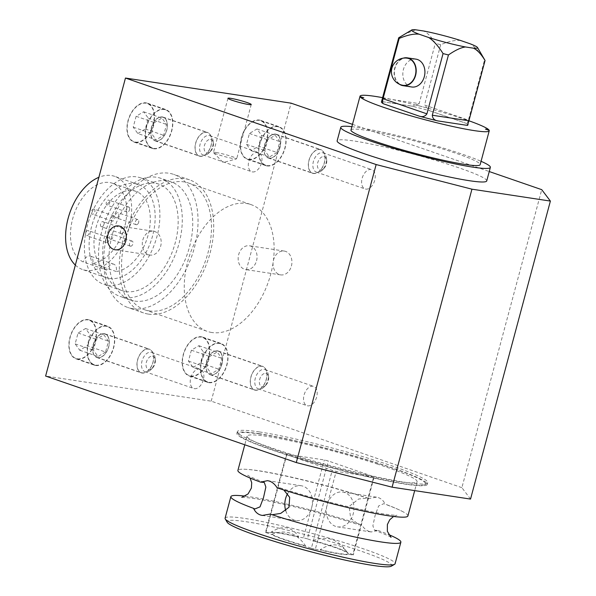 <?xml version="1.0" encoding="UTF-8"?>
<svg xmlns="http://www.w3.org/2000/svg" width="596" height="596" viewBox="0 0 596 596"><rect width="100%" height="100%" fill="white"/><g stroke="black" fill="none" stroke-linecap="round" stroke-linejoin="round"><path stroke-width="0.45" stroke-dasharray="2.98 2.23" d="M121.442 233.639A2.682 1.661 109 0 0 123.752 231.457A2.682 1.661 109 0 0 123.014 228.521A2.682 1.661 109 0 0 120.563 230.518A2.682 1.661 109 0 0 121.264 233.595A2.682 1.661 109 0 0 121.442 233.639M101.551 226.771A2.682 1.661 109 0 0 103.86 224.588A2.682 1.661 109 0 0 103.115 221.652A2.682 1.661 109 0 0 100.664 223.649A2.682 1.661 109 0 0 101.365 226.726A2.682 1.661 109 0 0 101.551 226.771M109.433 278.466A49.274 30.545 109 0 0 151.868 238.363A49.274 30.545 109 0 0 138.212 184.477A49.274 30.545 109 0 0 93.267 221.094A49.274 30.545 109 0 0 106.058 277.639A49.274 30.545 109 0 0 109.433 278.466M75.349 265.093A49.274 30.545 109 0 0 82.561 269.526A49.274 30.545 109 0 0 85.928 270.361A49.274 30.545 109 0 0 128.371 230.25A49.274 30.545 109 0 0 114.708 176.364A49.274 30.545 109 0 0 98.869 177.303M106.177 238.482A2.682 1.661 109 0 0 106.401 242.527A2.682 1.661 109 0 0 108.844 240.531A2.682 1.661 109 0 0 108.152 237.454A2.682 1.661 109 0 0 106.177 238.482M86.286 231.62A2.682 1.661 109 0 0 86.502 235.658A2.682 1.661 109 0 0 88.946 233.669A2.682 1.661 109 0 0 88.253 230.592A2.682 1.661 109 0 0 86.286 231.62M113.724 215.908A2.682 1.661 109 0 0 111.415 218.091A2.682 1.661 109 0 0 112.16 221.027A2.682 1.661 109 0 0 114.603 219.03A2.682 1.661 109 0 0 113.91 215.953A2.682 1.661 109 0 0 113.724 215.908M93.833 209.04A2.682 1.661 109 0 0 91.516 211.222A2.682 1.661 109 0 0 92.261 214.158A2.682 1.661 109 0 0 94.712 212.161A2.682 1.661 109 0 0 94.012 209.084A2.682 1.661 109 0 0 93.833 209.04M129.682 208.481A2.682 1.661 109 0 0 128.773 207.021A2.682 1.661 109 0 0 126.33 209.01A2.682 1.661 109 0 0 127.022 212.087A2.682 1.661 109 0 0 128.907 211.178A2.682 1.661 109 0 0 129.682 208.481M109.783 201.612A2.682 1.661 109 0 0 108.874 200.152A2.682 1.661 109 0 0 106.431 202.148A2.682 1.661 109 0 0 107.124 205.225A2.682 1.661 109 0 0 109.008 204.309A2.682 1.661 109 0 0 109.783 201.612M138.093 223.634A2.682 1.661 109 0 0 137.877 219.589A2.682 1.661 109 0 0 135.426 221.578A2.682 1.661 109 0 0 136.126 224.655A2.682 1.661 109 0 0 138.093 223.634M118.194 216.765A2.682 1.661 109 0 0 117.978 212.72A2.682 1.661 109 0 0 115.527 214.716A2.682 1.661 109 0 0 116.227 217.793A2.682 1.661 109 0 0 118.194 216.765M130.546 246.208A2.682 1.661 109 0 0 132.856 244.025A2.682 1.661 109 0 0 132.111 241.089A2.682 1.661 109 0 0 129.667 243.086A2.682 1.661 109 0 0 130.36 246.163A2.682 1.661 109 0 0 130.546 246.208M110.647 239.339A2.682 1.661 109 0 0 112.957 237.156A2.682 1.661 109 0 0 112.212 234.221A2.682 1.661 109 0 0 109.768 236.217A2.682 1.661 109 0 0 110.469 239.294A2.682 1.661 109 0 0 110.647 239.339M125.898 291.548A56.315 34.903 109 0 0 174.397 245.716A56.315 34.903 109 0 0 158.789 184.127A56.315 34.903 109 0 0 107.422 225.981A56.315 34.903 109 0 0 122.046 290.602A56.315 34.903 109 0 0 125.898 291.548M107.615 285.238A56.315 34.903 109 0 0 156.122 239.406A56.315 34.903 109 0 0 140.507 177.824A56.315 34.903 109 0 0 89.139 219.671A56.315 34.903 109 0 0 103.764 284.292A56.315 34.903 109 0 0 107.615 285.238M134.756 301.077A62.476 38.725 109 0 0 188.559 250.231A62.476 38.725 109 0 0 171.238 181.907A62.476 38.725 109 0 0 114.253 228.335A62.476 38.725 109 0 0 130.479 300.026A62.476 38.725 109 0 0 134.756 301.077M124.311 297.471A62.476 38.725 109 0 0 178.115 246.625A62.476 38.725 109 0 0 160.793 178.308A62.476 38.725 109 0 0 103.808 224.729A62.476 38.725 109 0 0 120.034 296.421A62.476 38.725 109 0 0 124.311 297.471M148.382 314.107A70.395 43.627 109 0 0 209.002 256.816A70.395 43.627 109 0 0 189.491 179.828A70.395 43.627 109 0 0 125.279 232.142A70.395 43.627 109 0 0 143.561 312.922A70.395 43.627 109 0 0 148.382 314.107M132.714 308.698A70.395 43.627 109 0 0 193.335 251.408A70.395 43.627 109 0 0 173.823 174.427A70.395 43.627 109 0 0 109.612 226.733A70.395 43.627 109 0 0 127.894 307.514A70.395 43.627 109 0 0 132.714 308.698M209.054 382.319A20.204 12.523 109 0 0 226.45 365.87A20.204 12.523 109 0 0 220.855 343.78A20.204 12.523 109 0 0 202.424 358.792A20.204 12.523 109 0 0 207.669 381.976A20.204 12.523 109 0 0 209.054 382.319M190.75 376.001A20.204 12.523 109 0 0 208.146 359.559A20.204 12.523 109 0 0 202.551 337.463A20.204 12.523 109 0 0 184.119 352.474A20.204 12.523 109 0 0 189.364 375.659A20.204 12.523 109 0 0 190.75 376.001M153.82 148.404A20.204 12.523 109 0 0 171.223 131.954A20.204 12.523 109 0 0 165.621 109.865A20.204 12.523 109 0 0 147.197 124.877A20.204 12.523 109 0 0 152.442 148.061A20.204 12.523 109 0 0 153.82 148.404M135.516 142.086A20.204 12.523 109 0 0 152.919 125.644A20.204 12.523 109 0 0 147.316 103.548A20.204 12.523 109 0 0 128.885 118.559A20.204 12.523 109 0 0 134.137 141.744A20.204 12.523 109 0 0 135.516 142.086M216.147 152.509A12.047 1.073 -165 0 1 229.177 155.645A12.047 1.073 -165 0 1 236.716 158.715A12.047 1.073 -165 0 1 236.545 158.834A12.047 1.073 -165 0 1 224.804 156.629A12.047 1.073 -165 0 1 213.532 152.665A12.047 1.073 -165 0 1 213.45 152.479A12.047 1.073 -165 0 1 216.147 152.509M256.548 260.765A12.047 9.394 -81.4 0 0 249.419 245.775A12.047 9.394 -81.4 0 0 238.325 256.28A12.047 9.394 -81.4 0 0 245.805 269.593A12.047 9.394 -81.4 0 0 256.548 260.765M291.407 266.054A12.047 9.394 -81.4 0 0 284.277 251.065A12.047 9.394 -81.4 0 0 273.191 261.562A12.047 9.394 -81.4 0 0 280.671 274.883A12.047 9.394 -81.4 0 0 291.407 266.054M142.802 240.061A12.047 9.394 98.6 0 1 153.544 231.241A12.047 9.394 98.6 0 1 161.024 244.554A12.047 9.394 98.6 0 1 149.931 255.058A12.047 9.394 98.6 0 1 142.802 240.061M267.03 165.926A20.562 12.747 109 0 0 284.746 149.194A20.562 12.747 109 0 0 279.04 126.702A20.562 12.747 109 0 0 260.288 141.99A20.562 12.747 109 0 0 265.63 165.584A20.562 12.747 109 0 0 267.03 165.926M248.726 159.609A20.562 12.747 109 0 0 266.434 142.876A20.562 12.747 109 0 0 260.735 120.392A20.562 12.747 109 0 0 241.983 135.672A20.562 12.747 109 0 0 247.318 159.266A20.562 12.747 109 0 0 248.726 159.609M208.958 382.662A20.562 12.747 109 0 0 226.666 365.929A20.562 12.747 109 0 0 220.967 343.438A20.562 12.747 109 0 0 202.215 358.717A20.562 12.747 109 0 0 207.55 382.312A20.562 12.747 109 0 0 208.958 382.662M190.653 376.344A20.562 12.747 109 0 0 208.362 359.611A20.562 12.747 109 0 0 202.662 337.12A20.562 12.747 109 0 0 183.911 352.4A20.562 12.747 109 0 0 189.245 376.001A20.562 12.747 109 0 0 190.653 376.344M153.731 148.747A20.562 12.747 109 0 0 171.439 132.014A20.562 12.747 109 0 0 165.74 109.522A20.562 12.747 109 0 0 146.981 124.802A20.562 12.747 109 0 0 152.323 148.404A20.562 12.747 109 0 0 153.731 148.747M135.426 142.429A20.562 12.747 109 0 0 153.135 125.696A20.562 12.747 109 0 0 147.435 103.205A20.562 12.747 109 0 0 128.676 118.485A20.562 12.747 109 0 0 134.018 142.086A20.562 12.747 109 0 0 135.426 142.429M95.658 365.482A20.562 12.747 109 0 0 113.367 348.742A20.562 12.747 109 0 0 107.667 326.258A20.562 12.747 109 0 0 88.908 341.538A20.562 12.747 109 0 0 94.25 365.132A20.562 12.747 109 0 0 95.658 365.482M77.353 359.165A20.562 12.747 109 0 0 95.062 342.424A20.562 12.747 109 0 0 89.363 319.94A20.562 12.747 109 0 0 70.604 335.22A20.562 12.747 109 0 0 75.945 358.814A20.562 12.747 109 0 0 77.353 359.165M399.327 84.185A14.08 10.981 98.6 0 1 394.299 70.105A14.08 10.981 98.6 0 1 403.276 58.155M411.762 86.994A14.08 10.981 98.6 0 1 410.242 86.621A14.08 10.981 98.6 0 1 403.194 70.447A14.08 10.981 98.6 0 1 415.978 59.153M335.6 526.38A17.597 13.723 98.6 0 1 326.794 506.16A17.597 13.723 98.6 0 1 342.774 492.05A17.597 13.723 98.6 0 1 353.704 511.51A17.597 13.723 98.6 0 1 337.5 526.849A17.597 13.723 98.6 0 1 335.6 526.38M369.319 531.498L371.196 531.96L378.162 530.462L374.482 530.179L372.88 525.821L375.085 515.57L378.654 505.915L383.913 503.642L385.187 504.231C383.69 500.916 381.425 498.718 378.393 497.63L376.471 497.161L368.678 498.532L367.874 498.107L358.643 499.001L349.196 506.391L350.604 518.066L358.829 524.778L361.645 524.763C363.694 528.16 366.249 530.403 369.319 531.498M277.118 487.841L279.934 487.833L283.838 489.994M272.134 514.735L270.092 514.072M285.752 510.72A17.597 13.723 -81.4 0 0 294.089 520.092A17.597 13.723 -81.4 0 0 295.988 520.554A17.597 13.723 -81.4 0 0 312.2 505.214A17.597 13.723 -81.4 0 0 301.271 485.755A17.597 13.723 -81.4 0 0 287.57 493.712M378.162 530.462A87.999 7.815 -165 0 1 388.711 534.597M225.094 518.2A87.999 7.815 -165 0 1 312.118 533.42A87.999 7.815 -165 0 1 395.088 563.749M245.194 496.148A87.999 7.815 -165 0 1 361.645 524.763M377.864 464.239A87.999 7.815 15 0 0 292.129 441.137A87.999 7.815 15 0 0 247.087 436.116A87.999 7.815 15 0 0 302.165 458.518A87.999 7.815 15 0 0 397.368 481.419A87.999 7.815 15 0 0 417.088 481.665A87.999 7.815 15 0 0 377.864 464.239M368.678 498.532A87.999 7.815 15 0 0 243.831 469.208A87.999 7.815 15 0 0 237.901 470.415M407.895 515.965A87.999 7.815 15 0 0 403.365 511.949A87.999 7.815 15 0 0 385.187 504.231M391.304 566.2A85.317 7.577 15 0 0 341.828 544.953A85.317 7.577 15 0 0 246.111 521.716A85.317 7.577 15 0 0 227.15 522.215M260.303 434.119A96.768 8.597 15 0 0 238.787 434.685A96.768 8.597 15 0 0 329.864 467.197A96.768 8.597 15 0 0 424.985 484.578A96.768 8.597 15 0 0 368.864 460.485A96.768 8.597 15 0 0 260.303 434.119M259.439 431.944A98.556 8.754 15 0 0 237.35 431.668A98.556 8.754 15 0 0 237.528 432.517A98.556 8.754 15 0 0 330.281 465.632A98.556 8.754 15 0 0 427.161 483.334A98.556 8.754 15 0 0 427.742 482.678A98.556 8.754 15 0 0 366.056 457.594A98.556 8.754 15 0 0 259.439 431.944M350.97 130.032A66.879 5.938 -165 0 1 417.103 141.602A66.879 5.938 -165 0 1 480.167 164.645M382.662 97.662A66.879 5.938 -165 0 1 415.412 104.956L415.412 104.933A66.879 5.938 -165 0 1 422.273 106.699L422.266 106.714A66.879 5.938 -165 0 1 468.903 120.772M488.571 129.585A66.879 5.938 -165 0 1 488.593 129.608L485.472 129.131M486.738 180.923A77.435 6.876 15 0 0 413.721 154.237A77.435 6.876 15 0 0 337.142 140.842M351.863 126.68A77.435 6.876 -165 0 1 481.061 161.3M258.977 433.665A98.556 8.754 15 0 0 236.888 433.381A98.556 8.754 15 0 0 329.819 467.353A98.556 8.754 15 0 0 427.287 484.399A98.556 8.754 15 0 0 365.594 459.315A98.556 8.754 15 0 0 258.977 433.665M267.127 165.584A20.204 12.523 109 0 0 284.53 149.142A20.204 12.523 109 0 0 278.928 127.045A20.204 12.523 109 0 0 260.497 142.057A20.204 12.523 109 0 0 265.741 165.241A20.204 12.523 109 0 0 267.127 165.584M248.823 159.266A20.204 12.523 109 0 0 266.218 142.824A20.204 12.523 109 0 0 260.623 120.727A20.204 12.523 109 0 0 242.192 135.739A20.204 12.523 109 0 0 247.437 158.923A20.204 12.523 109 0 0 248.823 159.266M95.747 365.132A20.204 12.523 109 0 0 113.151 348.69A20.204 12.523 109 0 0 107.548 326.593A20.204 12.523 109 0 0 89.117 341.612A20.204 12.523 109 0 0 94.369 364.797A20.204 12.523 109 0 0 95.747 365.132M77.443 358.822A20.204 12.523 109 0 0 94.846 342.372A20.204 12.523 109 0 0 89.244 320.275A20.204 12.523 109 0 0 70.812 335.295A20.204 12.523 109 0 0 76.064 358.479A20.204 12.523 109 0 0 77.443 358.822M105.559 352.042L98.049 356.557L93.445 350.21L96.358 339.34L103.868 334.825L108.472 341.18L105.559 352.042L87.254 345.725L90.167 334.863L85.563 328.508L78.054 333.022L75.141 343.892L79.745 350.239L87.254 345.725M79.745 350.239L98.049 356.557M75.141 343.892L93.445 350.21M78.054 333.022L96.358 339.34M85.563 328.508L103.868 334.825M90.167 334.863L108.472 341.18M276.931 152.494L269.422 157.009L264.825 150.654L267.738 139.792L275.248 135.277L279.844 141.624L276.931 152.494L258.627 146.176L261.54 135.307L256.943 128.959L249.433 133.474L246.52 144.336L251.117 150.691L258.627 146.176M251.117 150.691L269.422 157.009M246.52 144.336L264.825 150.654M249.433 133.474L267.738 139.792M256.943 128.959L275.248 135.277M261.54 135.307L279.844 141.624M352.489 124.355L489.249 171.544M470.535 499.083L461.885 487.67L541.734 189.662M461.885 487.67L211.215 401.16L45.616 376.054M211.215 401.16L291.064 103.153M427.004 120.265L433.866 122.031M415.732 29.8L404.52 34.106M460.566 40.483C455.322 39.939 448.699 41.355 440.697 44.73A44.7 3.971 15 0 0 435.311 43.344C431.392 36.9 427.526 32.795 423.726 31.014M484.973 60.33A44.7 3.971 15 0 0 484.563 59.868C479.571 52.008 474.766 46.644 470.147 43.791M381.455 101.923A44.7 3.971 -165 0 1 381.812 101.581L381.723 100.94M382.55 98.072L419.159 103.622L435.311 43.344M440.697 44.73L424.546 105.008L468.411 120.146L484.563 59.868M419.159 103.622L412.477 106.274L411.456 106.073A44.7 3.971 -165 0 1 430.245 110.908L429.411 110.647L424.546 105.008M468.411 120.146C467.547 122.962 466.661 123.968 465.767 123.163A44.7 3.971 -165 0 1 467.815 125.063M429.411 110.647L466.027 123.283L430.245 110.908M422.266 106.714L415.412 104.956M360.066 96.559L363.806 97.848M415.412 104.933L422.273 106.699M374.102 477.12L336.189 471.376A45.408 4.03 -165 0 1 332.233 470.356L286.803 454.681A45.408 4.03 -165 0 1 286.445 454.212L324.358 459.956A45.408 4.03 -165 0 1 328.307 460.976L373.744 476.651A45.408 4.03 -165 0 1 374.102 477.12L353.227 555.01A45.408 4.03 15 0 0 352.869 554.541L373.744 476.651M313.332 540.892L313.421 540.55C327.062 535.379 338.282 539.253 347.073 552.164L346.984 552.507A40.476 3.598 15 0 0 313.332 540.892L307.439 538.858L328.307 460.976M352.869 554.541L346.984 552.507M307.439 538.858A45.408 4.03 15 0 0 303.483 537.845L324.358 459.956M270.487 532.839L270.584 532.496C282.362 524.875 291.727 526.298 298.663 536.758L298.574 537.1A40.476 3.598 15 0 0 270.487 532.839L265.578 532.094L286.445 454.212M303.483 537.845L298.574 537.1M265.578 532.094A45.408 4.03 15 0 0 265.935 532.571L286.803 454.681M305.472 546.212L305.569 545.869C296.771 532.958 285.551 529.084 271.918 534.254L271.821 534.597A40.476 3.598 15 0 0 305.472 546.212L311.365 548.245L332.233 470.356M265.935 532.571L271.821 534.597M311.365 548.245A45.408 4.03 15 0 0 315.321 549.266L336.189 471.376M348.317 554.265L348.407 553.922C341.471 543.463 332.106 542.04 320.328 549.661L320.231 550.011A40.476 3.598 15 0 0 348.317 554.265L353.227 555.01M315.321 549.266L320.231 550.011M320.328 549.661A40.476 3.598 15 0 0 348.407 553.922M271.918 534.254A40.476 3.598 15 0 0 305.569 545.869M298.663 536.758A40.476 3.598 15 0 0 270.636 532.466M347.073 552.164A40.476 3.598 15 0 0 313.421 540.55M407.21 58.184A13.73 10.706 -81.4 0 0 394.969 68.242A13.73 10.706 -81.4 0 0 403.097 85.325M137.818 133.511L145.327 128.997L148.24 118.127L143.636 111.78L136.126 116.294L133.213 127.157L137.818 133.511L156.122 139.829L151.526 133.474L154.431 122.612L161.948 118.097L166.545 124.445L163.632 135.314L156.122 139.829M148.24 118.127L166.545 124.445M145.327 128.997L163.632 135.314M143.636 111.78L161.948 118.097M136.126 116.294L154.431 122.612M133.213 127.157L151.526 133.474M193.044 367.427L200.554 362.912L203.467 352.042L198.87 345.695L191.361 350.21L188.448 361.072L193.044 367.427L211.349 373.744L206.752 367.389L209.665 356.527L217.175 352.012L221.772 358.36L218.859 369.229L211.349 373.744M203.467 352.042L221.772 358.36M200.554 362.912L218.859 369.229M198.87 345.695L217.175 352.012M191.361 350.21L209.665 356.527M188.448 361.072L206.752 367.389M106.744 270.092A42.018 26.045 -71 0 1 98.012 221.183A42.018 26.045 -71 0 1 135.843 191.338A42.018 26.045 -71 0 1 148.508 233.587A42.018 26.045 -71 0 1 116.227 271.523A7.688 4.768 109 0 0 113.814 264.214A7.688 4.768 109 0 0 106.744 270.092L83.246 261.979A42.018 26.045 -71 0 1 74.507 213.07A42.018 26.045 -71 0 1 112.346 183.225A42.018 26.045 -71 0 1 125.011 225.482A42.018 26.045 -71 0 1 92.723 263.417A7.688 4.768 109 0 0 90.309 256.109A7.688 4.768 109 0 0 83.246 261.979M116.227 271.523L92.723 263.417M211.908 332.516A67.05 41.556 -71 0 1 207.319 331.383A67.05 41.556 -71 0 1 189.908 254.447A67.05 41.556 -71 0 1 251.065 204.614A67.05 41.556 -71 0 1 269.653 277.945A67.05 41.556 -71 0 1 211.908 332.516M149.238 310.889A67.05 41.556 109 0 0 206.991 256.317A67.05 41.556 109 0 0 188.403 182.994A67.05 41.556 109 0 0 127.239 232.82A67.05 41.556 109 0 0 144.649 309.764A67.05 41.556 109 0 0 149.238 310.889M142.094 373.044A12.516 7.755 -71 0 1 141.237 372.835A12.516 7.755 -71 0 1 137.989 358.472A12.516 7.755 -71 0 1 149.402 349.174A12.516 7.755 -71 0 1 152.874 362.86A12.516 7.755 -71 0 1 142.094 373.044M97.729 357.742A12.516 7.755 109 0 0 108.509 347.55A12.516 7.755 109 0 0 105.038 333.864A12.516 7.755 109 0 0 93.624 343.162A12.516 7.755 109 0 0 96.872 357.525A12.516 7.755 109 0 0 97.729 357.742M97.774 357.563A12.337 7.644 -71 0 1 96.932 357.362A12.337 7.644 -71 0 1 93.728 343.199A12.337 7.644 -71 0 1 104.985 334.036A12.337 7.644 -71 0 1 108.405 347.528A12.337 7.644 -71 0 1 97.774 357.563M142.139 372.873A12.337 7.644 109 0 0 152.762 362.837A12.337 7.644 109 0 0 149.343 349.345A12.337 7.644 109 0 0 138.093 358.509A12.337 7.644 109 0 0 141.297 372.671A12.337 7.644 109 0 0 142.139 372.873M194.423 388.667A10.192 6.318 109 0 0 203.206 380.367A10.192 6.318 109 0 0 200.375 369.222A10.192 6.318 109 0 0 191.085 376.799A10.192 6.318 109 0 0 193.73 388.495A10.192 6.318 109 0 0 194.423 388.667M145.685 371.844A10.192 6.318 -71 0 1 144.992 371.673A10.192 6.318 -71 0 1 142.34 359.977A10.192 6.318 -71 0 1 151.637 352.4A10.192 6.318 -71 0 1 155.072 357.756A10.192 6.318 -71 0 1 150.989 369.572A10.192 6.318 -71 0 1 145.685 371.844M152.501 356.155A6.973 4.321 -71 0 1 155.325 359.932A6.973 4.321 -71 0 1 152.531 368.023A6.973 4.321 -71 0 1 148.903 369.572A6.973 4.321 -71 0 1 146.385 362.204A6.973 4.321 -71 0 1 152.501 356.155M255.401 390.231A12.516 7.755 -71 0 1 254.544 390.015A12.516 7.755 -71 0 1 251.288 375.659A12.516 7.755 -71 0 1 262.709 366.354A12.516 7.755 -71 0 1 266.174 380.039A12.516 7.755 -71 0 1 255.401 390.231M211.036 374.921A12.516 7.755 109 0 0 221.816 364.73A12.516 7.755 109 0 0 218.345 351.044A12.516 7.755 109 0 0 206.931 360.349A12.516 7.755 109 0 0 210.179 374.713A12.516 7.755 109 0 0 211.036 374.921M211.081 374.75A12.337 7.644 -71 0 1 210.239 374.541A12.337 7.644 -71 0 1 207.035 360.386A12.337 7.644 -71 0 1 218.285 351.215A12.337 7.644 -71 0 1 221.705 364.707A12.337 7.644 -71 0 1 211.081 374.75M255.446 390.06A12.337 7.644 109 0 0 266.069 380.017A12.337 7.644 109 0 0 262.65 366.525A12.337 7.644 109 0 0 251.393 375.689A12.337 7.644 109 0 0 254.596 389.851A12.337 7.644 109 0 0 255.446 390.06M307.73 405.846A10.192 6.318 109 0 0 316.506 397.547A10.192 6.318 109 0 0 313.682 386.402A10.192 6.318 109 0 0 304.385 393.978A10.192 6.318 109 0 0 307.029 405.675A10.192 6.318 109 0 0 307.73 405.846M258.992 389.024A10.192 6.318 -71 0 1 258.291 388.853A10.192 6.318 -71 0 1 255.647 377.156A10.192 6.318 -71 0 1 264.944 369.587A10.192 6.318 -71 0 1 268.371 374.936A10.192 6.318 -71 0 1 264.296 386.759A10.192 6.318 -71 0 1 258.992 389.024M265.801 373.334A6.973 4.321 -71 0 1 268.625 377.112A6.973 4.321 -71 0 1 265.838 385.202A6.973 4.321 -71 0 1 262.203 386.752A6.973 4.321 -71 0 1 259.685 379.391A6.973 4.321 -71 0 1 265.801 373.334M313.474 173.496A12.516 7.755 -71 0 1 312.617 173.287A12.516 7.755 -71 0 1 309.361 158.923A12.516 7.755 -71 0 1 320.782 149.618A12.516 7.755 -71 0 1 324.254 163.311A12.516 7.755 -71 0 1 313.474 173.496M269.109 158.186A12.516 7.755 109 0 0 279.889 148.002A12.516 7.755 109 0 0 276.417 134.309A12.516 7.755 109 0 0 265.004 143.614A12.516 7.755 109 0 0 268.252 157.977A12.516 7.755 109 0 0 269.109 158.186M269.154 158.014A12.337 7.644 -71 0 1 268.312 157.806A12.337 7.644 -71 0 1 265.108 143.651A12.337 7.644 -71 0 1 276.358 134.48A12.337 7.644 -71 0 1 279.777 147.972A12.337 7.644 -71 0 1 269.154 158.014M313.518 173.324A12.337 7.644 109 0 0 324.142 163.282A12.337 7.644 109 0 0 320.723 149.79A12.337 7.644 109 0 0 309.466 158.961A12.337 7.644 109 0 0 312.669 173.116A12.337 7.644 109 0 0 313.518 173.324M365.802 189.111A10.192 6.318 109 0 0 374.579 180.819A10.192 6.318 109 0 0 371.755 169.674A10.192 6.318 109 0 0 362.457 177.243A10.192 6.318 109 0 0 365.102 188.939A10.192 6.318 109 0 0 365.802 189.111M317.065 172.289A10.192 6.318 -71 0 1 316.364 172.117A10.192 6.318 -71 0 1 313.72 160.428A10.192 6.318 -71 0 1 323.017 152.852A10.192 6.318 -71 0 1 326.444 158.201A10.192 6.318 -71 0 1 322.369 170.024A10.192 6.318 -71 0 1 317.065 172.289M323.874 156.599A6.973 4.321 -71 0 1 326.697 160.376A6.973 4.321 -71 0 1 323.911 168.467A6.973 4.321 -71 0 1 320.283 170.016A6.973 4.321 -71 0 1 317.757 162.656A6.973 4.321 -71 0 1 323.874 156.599M200.167 156.316A12.516 7.755 -71 0 1 199.31 156.1A12.516 7.755 -71 0 1 196.062 141.744A12.516 7.755 -71 0 1 207.475 132.439A12.516 7.755 -71 0 1 210.947 146.124A12.516 7.755 -71 0 1 200.167 156.316M155.802 141.006A12.516 7.755 109 0 0 166.582 130.815A12.516 7.755 109 0 0 163.118 117.129A12.516 7.755 109 0 0 151.697 126.434A12.516 7.755 109 0 0 154.945 140.798A12.516 7.755 109 0 0 155.802 141.006M155.854 140.835A12.337 7.644 -71 0 1 155.005 140.626A12.337 7.644 -71 0 1 151.801 126.471A12.337 7.644 -71 0 1 163.058 117.3A12.337 7.644 -71 0 1 166.478 130.792A12.337 7.644 -71 0 1 155.854 140.835M200.211 156.145A12.337 7.644 109 0 0 210.842 146.102A12.337 7.644 109 0 0 207.415 132.61A12.337 7.644 109 0 0 196.166 141.781A12.337 7.644 109 0 0 199.369 155.936A12.337 7.644 109 0 0 200.211 156.145M252.503 171.931A10.192 6.318 109 0 0 261.279 163.632A10.192 6.318 109 0 0 258.448 152.487A10.192 6.318 109 0 0 249.158 160.063A10.192 6.318 109 0 0 251.803 171.76A10.192 6.318 109 0 0 252.503 171.931M203.757 155.109A10.192 6.318 -71 0 1 203.065 154.938A10.192 6.318 -71 0 1 200.412 143.241A10.192 6.318 -71 0 1 209.71 135.672A10.192 6.318 -71 0 1 213.145 141.021A10.192 6.318 -71 0 1 209.062 152.844A10.192 6.318 -71 0 1 203.757 155.109M210.574 139.419A6.973 4.321 -71 0 1 213.398 143.196A6.973 4.321 -71 0 1 210.604 151.287A6.973 4.321 -71 0 1 206.976 152.837A6.973 4.321 -71 0 1 204.458 145.476A6.973 4.321 -71 0 1 210.574 139.419M411.456 106.073L381.812 101.581M123.014 228.521L103.115 221.652M121.264 233.595L101.365 226.726M138.212 184.477L114.708 176.364M106.058 277.639L82.561 269.526M108.152 237.454L88.253 230.592M106.401 242.527L86.502 235.658M113.91 215.953L94.012 209.084M112.16 221.027L92.261 214.158M128.773 207.021L108.874 200.152M127.022 212.087L107.124 205.225M137.877 219.589L117.978 212.72M136.126 224.655L116.227 217.793M132.111 241.089L112.212 234.221M130.36 246.163L110.469 239.294M158.789 184.127L140.507 177.824M122.046 290.602L103.764 284.292M171.238 181.907L160.793 178.308M130.479 300.026L120.034 296.421M189.491 179.828L173.823 174.427M143.561 312.922L127.894 307.514M220.855 343.78L202.551 337.463M207.669 381.976L189.364 375.659M165.621 109.865L147.316 103.548M152.442 148.061L134.137 141.744M213.532 152.665L223.217 162.559L236.545 158.834M227.963 98.295L213.45 152.479M251.236 104.531L236.716 158.715M284.277 251.065L249.419 245.775M280.671 274.883L245.805 269.593M115.073 249.769L149.931 255.058M118.686 225.951L153.544 231.241M247.318 159.266L265.63 165.584M260.735 120.392L279.04 126.702M189.245 376.001L207.55 382.312M202.662 337.12L220.967 343.438M134.018 142.086L152.323 148.404M147.435 103.205L165.74 109.522M75.945 358.814L94.25 365.132M89.363 319.94L107.667 326.258M376.471 497.161L342.774 492.05M371.196 531.96L337.5 526.849M301.271 485.755L267.574 480.644M295.988 520.554L262.292 515.443M247.087 436.116L244.77 444.78M417.088 481.665L414.689 490.612M424.985 484.578L427.161 483.334M238.787 434.685L237.528 432.517M237.35 431.668L236.888 433.381M427.742 482.678L427.287 484.399M278.928 127.045L260.623 120.727M265.741 165.241L247.437 158.923M107.548 326.593L89.244 320.275M94.369 364.797L76.064 358.479M243.831 469.208C249.188 469.372 256.161 470.214 264.751 471.719C275.836 473.649 288.732 476.39 303.439 479.951C326.347 485.546 347.826 491.596 367.874 498.107M254.857 508.962C246.625 505.959 240.143 503.195 235.405 500.655M264.281 482.432C254.291 478.581 248.77 476.189 247.72 475.243L250.059 478.007M241.797 497.369C243.831 497.019 258.552 498.882 269.168 501.184L296.294 507.196C318.569 512.627 339.415 518.483 358.829 524.778M394.932 543.403C389.575 543.232 382.602 542.39 374.012 540.885C362.934 538.955 350.038 536.214 335.332 532.653C312.416 527.058 290.937 521.008 270.897 514.497M279.934 487.833C299.416 494.144 320.328 500.022 342.663 505.453L369.751 511.457C389.091 515.309 397.249 515.436 396.973 515.235L393.569 516.464M391.043 537.361C389.993 536.415 384.472 534.023 374.482 530.179M403.365 511.949C398.627 509.416 392.138 506.645 383.913 503.642M381.701 101.603L412.477 106.274M113.814 264.214L90.309 256.109M135.843 191.338L112.346 183.225M144.649 309.764L207.319 331.383M188.403 182.994L251.065 204.614M96.872 357.525L141.237 372.835M105.038 333.864L149.402 349.174M96.932 357.362L141.297 372.671M104.985 334.036L149.343 349.345M144.992 371.673L193.73 388.495M151.637 352.4L200.375 369.222M155.325 359.932L155.072 357.756M152.531 368.023L150.989 369.572M210.179 374.713L254.544 390.015M218.345 351.044L262.709 366.354M210.239 374.541L254.596 389.851M218.285 351.215L262.65 366.525M258.291 388.853L307.029 405.675M264.944 369.587L313.682 386.402M268.625 377.112L268.371 374.936M265.838 385.202L264.296 386.759M268.252 157.977L312.617 173.287M276.417 134.309L320.782 149.618M268.312 157.806L312.669 173.116M276.358 134.48L320.723 149.79M316.364 172.117L365.102 188.939M323.017 152.852L371.755 169.674M326.697 160.376L326.444 158.201M323.911 168.467L322.369 170.024M154.945 140.798L199.31 156.1M163.118 117.129L207.475 132.439M155.005 140.626L199.369 155.936M163.058 117.3L207.415 132.61M203.065 154.938L251.803 171.76M209.71 135.672L258.448 152.487M213.398 143.196L213.145 141.021M210.604 151.287L209.062 152.844"/><path stroke-width="0.89" d="M98.869 177.303A49.274 30.545 109 0 0 68.13 218.322A49.274 30.545 109 0 0 75.349 265.093M230.667 98.325A12.047 1.073 -165 0 1 243.697 101.462A12.047 1.073 -165 0 1 251.236 104.531A12.047 1.073 -165 0 1 239.324 102.445A12.047 1.073 -165 0 1 227.963 98.295A12.047 1.073 -165 0 1 230.667 98.325M107.943 234.779A12.047 9.394 98.6 0 1 118.686 225.951A12.047 9.394 98.6 0 1 126.166 239.272A12.047 9.394 98.6 0 1 115.073 249.769A12.047 9.394 98.6 0 1 107.943 234.779M403.276 58.155A14.08 10.981 98.6 0 1 407.262 57.834A14.08 10.981 98.6 0 1 416.008 73.397A14.08 10.981 98.6 0 1 403.045 85.675A14.08 10.981 98.6 0 1 401.525 85.302A14.08 10.981 98.6 0 1 399.327 84.185M407.262 57.834L415.978 59.153A14.08 10.981 98.6 0 1 424.725 74.724A14.08 10.981 98.6 0 1 411.762 86.994L403.045 85.675M388.711 534.597A87.999 7.815 -165 0 1 400.87 542.196A87.999 7.815 -165 0 1 394.932 543.403A87.999 7.815 -165 0 1 270.092 514.072L262.292 515.443L260.37 514.974C257.345 513.886 255.081 511.688 253.576 508.373L254.857 508.962L260.012 506.876L263.514 497.608L265.861 487.074L264.281 482.432L260.608 482.142L267.574 480.652L269.444 481.114C272.514 482.201 275.069 484.444 277.118 487.841A87.999 7.815 15 0 0 362.852 510.943A87.999 7.815 15 0 0 407.895 515.965L414.689 490.612M283.838 489.994L289.686 497.384L288.993 507.263L280.723 513.394L272.134 514.735M287.57 493.712A17.597 13.723 -81.4 0 0 285.752 510.72M400.87 542.196L395.088 563.749A87.999 7.815 -165 0 1 394.574 564.33A87.999 7.815 -165 0 1 375.376 563.503A87.999 7.815 -165 0 1 247.802 529.933A87.999 7.815 -165 0 1 225.251 518.96A87.999 7.815 -165 0 1 225.094 518.2L230.868 496.647A87.999 7.815 -165 0 1 245.194 496.148M253.576 508.373A87.999 7.815 -165 0 1 235.405 500.655A87.999 7.815 -165 0 1 230.868 496.647M244.77 444.78L237.901 470.415A87.999 7.815 15 0 0 260.608 482.142M225.251 518.96L227.15 522.215A85.317 7.577 15 0 0 283.867 544.23A85.317 7.577 15 0 0 372.694 565.395A85.317 7.577 15 0 0 391.304 566.2L394.574 564.33M485.479 129.116L489.212 130.42L485.472 129.131L488.593 129.585A66.879 5.938 -165 0 1 489.212 130.405A66.879 5.938 -165 0 1 489.234 130.8L480.167 164.645A66.879 5.938 -165 0 1 465.178 164.459A66.879 5.938 -165 0 1 394.671 147.607A66.879 5.938 -165 0 1 350.992 130.405A66.879 5.938 -165 0 1 350.97 130.032L360.036 96.179A66.879 5.938 -165 0 1 382.662 97.662M489.234 130.8A66.879 5.938 -165 0 1 433.866 122.031L433.873 122.009A66.879 5.938 -165 0 1 427.012 120.25L427.004 120.265A66.879 5.938 -165 0 1 360.684 97.379A66.879 5.938 -165 0 1 360.066 96.545A66.879 5.938 -165 0 1 360.036 96.179M468.903 120.772A66.879 5.938 -165 0 1 488.571 129.585M363.806 97.833L360.684 97.379L363.806 97.833L360.066 96.559M340.77 127.298L337.142 140.842A77.435 6.876 15 0 0 385.612 160.555A77.435 6.876 15 0 0 469.387 180.707A77.435 6.876 15 0 0 486.738 180.923L490.366 167.379A77.435 6.876 -165 0 1 473.015 167.163A77.435 6.876 -165 0 1 389.24 147.011A77.435 6.876 -165 0 1 340.77 127.298A77.435 6.876 -165 0 1 351.863 126.68M481.061 161.3A77.435 6.876 -165 0 1 490.366 167.379M489.249 171.544L541.734 189.662L550.384 201.075L471.943 189.178L376.143 164.548L125.465 78.046L291.064 103.153L352.489 124.355M550.384 201.075L470.535 499.083L392.093 487.185L471.943 189.178M376.143 164.548L296.286 462.556L45.616 376.054L125.465 78.046M296.286 462.556L392.093 487.185M419.055 34.188A34.143 3.032 -165 0 1 411.821 29.927L398.702 37.786A44.7 3.971 15 0 0 399.186 38.435C407.195 35.06 413.818 33.644 419.055 34.188L428.636 37.496C433.255 40.357 438.06 45.713 443.059 53.573A44.7 3.971 15 0 0 448.445 54.959C455.374 50.161 461.051 47.501 465.476 46.965A34.143 3.032 -165 0 1 428.636 37.496M465.476 46.965L473.47 48.179C477.269 49.96 481.136 54.072 485.055 60.509A44.7 3.971 15 0 0 484.973 60.33L477.515 47.531A34.143 3.032 -165 0 1 473.47 48.179M411.821 29.927A34.143 3.032 -165 0 1 415.732 29.8L423.726 31.014A34.143 3.032 -165 0 1 460.566 40.483L470.147 43.791A34.143 3.032 -165 0 1 477.515 47.531M433.873 122.009L427.012 120.25M443.059 53.573L426.907 113.851L383.034 98.713L399.186 38.435M485.055 60.509L468.903 120.787L432.294 115.237C432.554 118.44 434.395 120.332 437.822 120.906A44.7 3.971 -165 0 1 419.033 116.078C422.452 117.263 425.075 116.518 426.907 113.851M432.294 115.237L448.445 54.959M398.702 37.786L381.455 101.923A44.7 3.971 -165 0 0 383.511 103.816L419.033 116.078M383.034 98.713C382.334 101.767 382.49 103.473 383.511 103.816M468.076 124.08L467.815 125.063A44.7 3.971 -165 0 1 467.465 125.406L468.903 120.787M415.337 75.267A13.73 10.706 -81.4 0 0 407.21 58.184A13.73 13.73 0 0 0 391.579 69.695A13.73 13.73 0 0 0 403.097 85.325A13.73 10.706 -81.4 0 0 415.337 75.267M437.822 120.906L467.465 125.406M250.059 478.007L251.706 482.7L251.4 488.035L248.078 493.92L241.797 497.369M393.569 516.464L389.747 519.764L387.37 524.554L387.348 531.304L391.043 537.361"/></g></svg>
